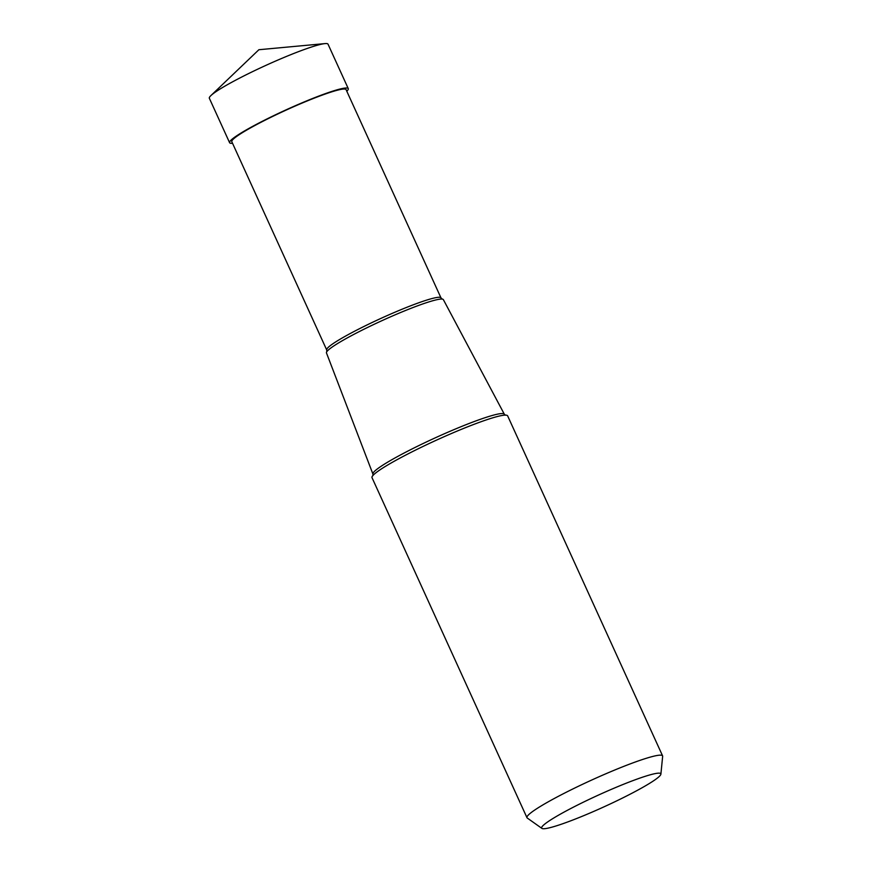 <?xml version="1.0" encoding="UTF-8"?>
<svg xmlns="http://www.w3.org/2000/svg" width="872" height="872" viewBox="0 0 872 872"><rect width="100%" height="100%" fill="white"/><g stroke="black" fill="none" stroke-linecap="round" stroke-linejoin="round"><path stroke-width="1.31" d="M229.598 142.703L209.345 98.264A65.215 6.475 -24.5 0 1 210.882 95.615A65.215 6.475 -24.5 0 1 216.093 91.593A65.215 6.475 -24.5 0 1 273.448 61.988A65.215 6.475 -24.5 0 1 325.005 43.6A65.215 6.475 -24.5 0 1 328.025 44.178L348.277 88.628A65.215 6.475 155.5 0 0 301.854 102.907A65.215 6.475 155.5 0 0 236.345 136.043A65.215 6.475 155.5 0 0 229.598 142.703A65.215 6.475 155.5 0 0 232.53 143.291M346.794 91.222A65.215 6.475 155.5 0 0 348.277 88.628M654.044 780.484A65.487 6.507 155.5 0 0 660.889 774.173A65.487 6.507 155.5 0 0 615.883 787.427A65.487 6.507 155.5 0 0 548.423 821.413A65.487 6.507 155.5 0 0 541.904 828.4A65.487 6.507 155.5 0 0 589.952 813.042A65.487 6.507 155.5 0 0 654.044 780.484M526.971 817.685L372.006 477.649A74.523 7.401 -24.5 0 1 375.887 472.809A74.523 7.401 -24.5 0 1 379.723 470.03A74.523 7.401 -24.5 0 1 441.537 437.853A74.523 7.401 -24.5 0 1 501.433 415.595A74.523 7.401 -24.5 0 1 507.635 415.846L662.589 755.871A74.523 7.401 155.5 0 0 609.539 772.2A74.523 7.401 155.5 0 0 534.689 810.066A74.523 7.401 155.5 0 0 526.971 817.685A74.523 7.401 155.5 0 0 527.255 818.023L541.904 828.4M660.889 774.173L662.655 756.318A74.523 7.401 155.5 0 0 662.589 755.871M372.933 474.074L326.466 352.92A64.234 6.377 -24.5 0 1 326.793 351.71A64.234 6.377 -24.5 0 1 333.137 346.391A64.234 6.377 -24.5 0 1 393.13 315.697A64.234 6.377 -24.5 0 1 442.246 299.096A64.234 6.377 -24.5 0 1 443.368 299.641L504.321 414.2A72.191 7.172 155.5 0 0 452.753 430.136A72.191 7.172 155.5 0 0 380.432 466.738A72.191 7.172 155.5 0 0 372.933 474.074L372.965 475.578M326.717 349.966L231.81 141.7A62.784 6.235 -24.5 0 1 238.307 135.28A62.784 6.235 -24.5 0 1 301.374 103.386A62.784 6.235 -24.5 0 1 346.064 89.631L440.981 297.886A62.784 6.235 155.5 0 0 396.28 311.642A62.784 6.235 155.5 0 0 333.213 343.546A62.784 6.235 155.5 0 0 326.717 349.966L326.771 351.743M325.005 43.6L258.886 49.726L210.882 95.615M504.321 414.2L505.444 415.203M440.981 297.886L442.278 299.107"/></g></svg>
